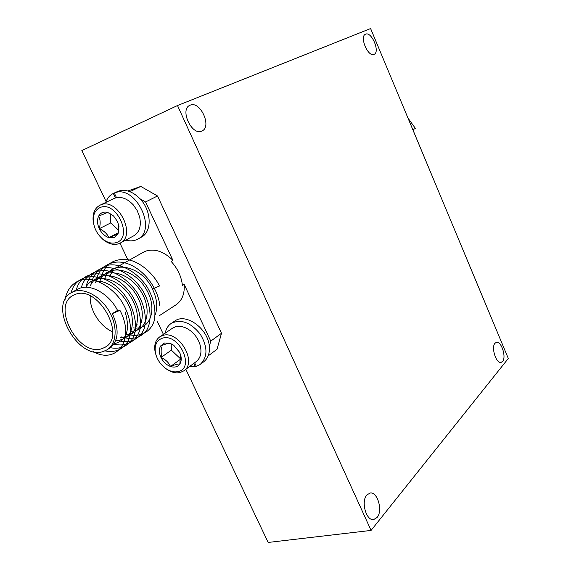 <?xml version="1.0" encoding="UTF-8"?>
<svg xmlns="http://www.w3.org/2000/svg" width="571" height="571" viewBox="0 0 571 571"><rect width="100%" height="100%" fill="white"/><g stroke="black" fill="none" stroke-linecap="round" stroke-linejoin="round"><path stroke-width="0.86" d="M190.15 105.192L189.893 105.3C179.394 109.396 191.956 136.262 201.849 131.023L201.856 131.016C212.326 127.083 200.314 100.432 190.15 105.192M365.611 34.167L365.504 34.21C359.18 36.508 368.174 57.614 374.062 54.359L374.062 54.359C380.357 52.118 371.642 31.212 365.611 34.167M494.993 343.242C490.896 347.361 496.228 363.984 501.131 362.364L502.594 361.4C506.605 357.096 501.267 340.723 496.377 342.343L494.993 343.242M366.868 494.95C360.708 501.331 366.211 521.18 373.698 519.553L377.081 517.483C383.105 510.802 377.51 491.353 370.065 493.037L366.868 494.95M93.394 221.983C94.301 228.564 97.248 234.124 102.23 238.649C107.184 242.739 111.973 244.017 116.605 242.489C133.543 237.186 115.942 199.964 99.975 207.623C95.014 210.049 92.823 214.839 93.394 221.983L93.144 220.956C92.509 213.29 94.786 208.044 99.982 205.21L100.439 205.003C117.405 196.71 137.218 235.623 120.024 243.175L118.875 243.689C113.736 245.38 108.419 243.96 102.93 239.42L99.861 236.294M120.024 243.175L133.721 235.837C139.495 232.297 141.465 226.016 139.638 216.994L137.204 210.599L133.314 204.91C127.083 198.323 120.824 196.103 114.535 198.258L99.982 205.21M118.354 232.732L108.925 237.65L114.25 237.565L118.026 234.131L118.754 225.559L117.455 221.469L113.593 216.016L107.691 212.426L98.64 216.124C100.41 219.528 100.632 223.718 99.304 228.693C104.015 230.855 107.227 233.846 108.925 237.65L118.026 234.131L118.989 226.259L117.455 221.469M156.226 355.769L155.112 351.914C153.899 344.97 155.498 339.916 159.916 336.747L162.649 335.512C178.609 329.681 197.959 362.478 183.641 370.943L180.265 372.478C176.246 373.42 171.992 372.52 167.517 369.772L164.898 367.881M184.176 370.543L196.046 361.714C200.864 357.91 202.127 352.022 199.843 344.056C198.08 338.91 195.082 334.585 190.857 331.08C185.511 326.962 180.372 325.541 175.433 326.819L172.271 328.361M173.655 345.177L169.98 343.264L164.541 342.993L160.665 345.912C162.178 348.781 162.278 352.635 160.979 357.489C165.511 359.459 168.688 362.464 170.501 366.489C174.976 364.662 178.095 363.834 179.851 364.005L180.493 354.784L179.637 352.357L173.655 345.177L169.98 343.264L166.389 343.842L160.665 345.912C158.852 349.138 158.959 352.999 160.979 357.489C163.235 361.914 166.404 364.919 170.501 366.489C174.598 367.774 177.717 366.946 179.851 364.005C181.292 361.693 181.592 358.831 180.757 355.405L179.637 352.357M162.271 338.239C156.525 340.402 154.263 345.319 155.476 352.999C157.082 359.794 160.815 365.169 166.668 369.116C170.708 371.593 174.54 372.406 178.159 371.55C195.532 368.074 178.723 332.529 162.271 338.239M101.852 348.688L105.185 347.211C126.798 336.155 97.948 284.722 75.329 294.4L73.252 295.321C51.062 306.006 78.684 357.053 101.852 348.688M200.706 364.062L203.39 362.043C207.894 358.681 209.871 353.463 209.321 346.383L210.77 341.115L221.512 333.264L217.016 349.266L208.151 355.897M103.23 351.515C77.592 360.686 47.136 304.286 71.696 292.495L73.916 291.51C84.729 287.548 101.031 296.692 109.439 311.745C117.961 326.748 116.655 344.049 106.991 349.852L103.23 351.515M76.728 289.668L79.448 288.398C91.281 283.53 109.496 294.429 117.547 310.41L112.351 313.607C119.503 329.724 118.568 341.244 109.561 348.167L107.619 349.438M137.097 324.371L135.734 324.078M109.925 276.014L111.745 272.417M112.037 271.967L113.708 269.855M115.092 268.513L120.374 265.394M210.77 341.115L184.183 284.394L182.427 285.507C181.442 276.571 177.674 268.527 171.114 261.397L172.906 260.333C163.834 251.454 154.805 248.371 145.833 251.083L143.278 252.275M209.321 346.383C208.237 328.839 186.139 312.687 174.904 320.938L174.376 321.295M159.402 315.649L175.768 304.971C181.985 300.824 184.797 293.965 184.183 284.394M157.403 321.744L163.42 334.37M125.784 240.091C130.074 241.333 133.957 241.062 137.433 239.292L141.13 237.286C152.164 232.19 151.779 210.877 140.059 198.815L145.555 201.97L172.906 260.333M119.981 243.196L128.311 260.683M152.421 289.005C157.046 298.59 157.96 307.212 155.176 314.871M221.512 333.264L157.517 195.974L140.78 186.431L127.861 190.985M157.517 195.974L145.555 201.97M129.888 191.656L140.78 186.431M112.351 313.607L119.931 310.367C135.641 339.41 116.655 364.976 93.144 351.579M65.051 299.525C67.064 289.154 72.703 282.502 81.953 279.562C94.408 277.399 109.668 285.279 120.595 299.754C127.868 310.895 131.144 322.13 130.445 333.464C128.289 346.64 117.84 353.727 105.028 350.865M71.118 292.83C76.628 269.698 109.568 271.503 126.812 298.255C133.436 309.125 136.291 319.96 135.363 330.773C133.043 343.292 123.036 350.173 110.688 347.746M76.457 289.511C82.331 266.364 115.884 269.077 132.551 296.249C138.946 307.312 141.451 318.154 140.081 328.782C137.276 340.966 126.576 347.311 114.179 344.142M81.375 287.513C84.736 274.972 96.977 267.892 110.638 271.532C120.781 274.844 131.309 283.444 138.246 294.358C144.499 305.892 146.59 316.912 144.513 327.411C140.916 339.317 128.818 344.606 116.27 340.023M85.964 286.999C88.355 276.714 94.401 270.311 104.093 267.799C116.827 266.222 132.429 275.193 142.4 290.097C151.279 304.422 152.557 322.594 145.641 331.708C139.338 338.303 131.166 340.023 121.131 336.876M90.81 285.379C92.887 274.787 98.704 268.049 108.254 265.165C120.981 263.103 136.612 271.646 146.868 286.499C153.656 297.991 156.154 309.218 154.363 320.188C151.008 332.643 138.753 338.36 125.927 333.764M95.792 282.559C97.634 266.907 112.416 258.056 127.897 263.795C143.942 269.526 158.274 288.519 159.787 305.721M100.682 280.083C103.208 266.072 111.438 259.155 125.363 259.348C137.504 260.183 152.671 271.903 159.487 286.014L152.514 289.005C141.351 265.051 110.189 259.255 104.514 279.319M119.931 310.367L117.547 310.41M125.12 311.952C130.402 329.71 126.848 340.295 114.464 343.699M97.42 281.075C110.546 281.232 127.055 296.349 131.216 311.916C134.849 329.931 129.781 339.502 116.013 340.637M86.078 286.999C94.279 272.131 118.725 277.435 131.037 297.391C143.185 316.527 137.047 339.067 120.317 337.404M90.418 285.6C97.52 269.662 122.387 273.309 135.377 293.387C148.174 312.494 142.243 335.919 125.192 334.242M95.478 282.738C102.602 266.857 127.397 270.447 140.288 290.411C153.007 309.418 147.025 332.75 130.01 331.116M100.346 280.197C107.369 263.845 132.865 267.656 145.562 288.112C158.167 307.655 150.894 330.773 133.329 327.875M90.232 295.928C89.233 309.482 100.004 326.641 112.701 331.801M189.265 366.753L195.311 366.625L193.783 363.399M194.64 362.756L196.338 366.354L200.043 364.562C207.815 357.303 207.901 347.182 200.307 334.206C190.8 322.487 181.178 318.839 171.421 323.279C168.124 325.449 166.061 328.739 165.226 333.143M195.311 366.625L196.167 365.982M171.2 343.856L171.343 350.173L160.979 357.489M171.343 350.173L180.757 359.045L170.501 366.489M137.433 239.292C158.096 230.17 135.127 183.748 114.307 193.034L116.491 197.645M115.435 197.93L113.315 193.455C109.732 195.211 107.212 198.201 105.763 202.441M114.307 193.034L118.14 191.221C125.463 188.937 132.765 191.463 140.059 198.815M113.315 193.455L117.169 191.685M110.289 213.804L110.724 222.918L99.304 228.693C101.652 233.311 104.864 236.294 108.925 237.65M110.724 222.918L118.768 230.384M113.593 216.016L107.691 212.426C103.594 211.441 100.575 212.676 98.64 216.124C96.963 219.792 97.184 223.982 99.304 228.693M412.797 129.631L415.452 128.482L407.965 118.054M414.889 134.642L411.306 126.048M414.853 134.485L410.335 123.721M370.608 28.55L508.311 358.467L371.071 530.416L177.502 105.535L370.608 28.55M106.085 201.549L81.839 150.551L177.502 105.535M185.839 369.309L268.156 542.45L371.071 530.416M159.916 336.747L172.713 328.054M166.668 369.116L167.517 369.772M155.476 352.999L155.112 351.914M105.749 346.847L105.185 347.211M71.696 292.495L77.135 289.44M118.097 266.429L143.664 252.061M171.421 323.279L174.904 320.938M180.493 354.784L180.757 355.405M102.23 238.649L102.93 239.42M118.754 225.559L118.989 226.259"/></g></svg>
